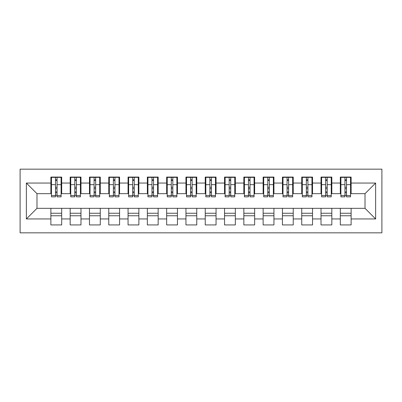 <?xml version="1.0" encoding="UTF-8"?>
<svg xmlns="http://www.w3.org/2000/svg" width="402" height="402" viewBox="0 0 402 402"><rect width="100%" height="100%" fill="white"/><g stroke="black" fill="none" stroke-linecap="round" stroke-linejoin="round"><path stroke-width="0.6" d="M20.1 232.838L381.9 232.838L381.9 169.162L20.1 169.162L20.1 232.838M344.946 188.749L346.494 188.749L344.946 188.749M351.122 213.251L340.318 213.251M340.318 215.763L351.122 215.763M325.65 188.749L327.198 188.749L325.65 188.749M331.826 213.251L321.022 213.251M321.022 215.763L331.826 215.763M306.354 188.749L307.902 188.749L306.354 188.749M312.53 213.251L301.726 213.251M301.726 215.763L312.53 215.763M287.058 188.749L288.606 188.749L287.058 188.749M293.234 213.251L282.43 213.251M282.43 215.763L293.234 215.763M267.762 188.749L269.31 188.749L267.762 188.749M273.938 213.251L263.134 213.251M263.134 215.763L273.938 215.763M248.466 188.749L250.014 188.749L248.466 188.749M254.642 213.251L243.838 213.251M243.838 215.763L254.642 215.763M229.17 188.749L230.718 188.749L229.17 188.749M235.346 213.251L224.542 213.251M224.542 215.763L235.346 215.763M209.874 188.749L211.422 188.749L209.874 188.749M216.05 213.251L205.246 213.251M205.246 215.763L216.05 215.763M190.578 188.749L192.126 188.749L190.578 188.749M196.754 213.251L185.95 213.251M185.95 215.763L196.754 215.763M171.282 188.749L172.83 188.749L171.282 188.749M177.458 213.251L166.654 213.251M166.654 215.763L177.458 215.763M151.986 188.749L153.534 188.749L151.986 188.749M158.162 213.251L147.358 213.251M147.358 215.763L158.162 215.763M132.69 188.749L134.238 188.749L132.69 188.749M138.866 213.251L128.062 213.251M128.062 215.763L138.866 215.763M113.394 188.749L114.942 188.749L113.394 188.749M119.57 213.251L108.766 213.251M108.766 215.763L119.57 215.763M94.098 188.749L95.646 188.749L94.098 188.749M100.274 213.251L89.47 213.251M89.47 215.763L100.274 215.763M74.802 188.749L76.35 188.749L74.802 188.749M80.978 213.251L70.174 213.251M70.174 215.763L80.978 215.763M51.456 193.669L36.984 193.669L26.371 183.056L26.371 218.944L50.878 218.944L50.878 224.929L61.682 224.929L61.682 218.944L70.174 218.944L70.174 224.929L80.978 224.929L80.978 218.944L89.47 218.944L89.47 224.929L100.274 224.929L100.274 218.944L108.766 218.944L108.766 224.929L119.57 224.929L119.57 218.944L128.062 218.944L128.062 224.929L138.866 224.929L138.866 218.944L147.358 218.944L147.358 224.929L158.162 224.929L158.162 218.944L166.654 218.944L166.654 224.929L177.458 224.929L177.458 218.944L185.95 218.944L185.95 224.929L196.754 224.929L196.754 218.944L205.246 218.944L205.246 224.929L216.05 224.929L216.05 218.944L224.542 218.944L224.542 224.929L235.346 224.929L235.346 218.944L243.838 218.944L243.838 224.929L254.642 224.929L254.642 218.944L263.134 218.944L263.134 224.929L273.938 224.929L273.938 218.944L282.43 218.944L282.43 224.929L293.234 224.929L293.234 218.944L301.726 218.944L301.726 224.929L312.53 224.929L312.53 218.944L321.022 218.944L321.022 224.929L331.826 224.929L331.826 218.944L340.318 218.944L340.318 224.929L351.122 224.929L351.122 208.331L365.016 208.331L365.016 193.669L350.544 193.669M26.371 183.056L50.878 183.056L50.878 193.669M365.016 193.669L375.629 183.056L351.122 183.056L351.122 177.071L340.318 177.071L340.318 183.056L331.826 183.056L331.826 177.071L321.022 177.071L321.022 183.056L312.53 183.056L312.53 177.071L301.726 177.071L301.726 183.056L293.234 183.056L293.234 177.071L282.43 177.071L282.43 183.056L273.938 183.056L273.938 177.071L263.134 177.071L263.134 183.056L254.642 183.056L254.642 177.071L243.838 177.071L243.838 183.056L235.346 183.056L235.346 177.071L224.542 177.071L224.542 183.056L216.05 183.056L216.05 177.071L205.246 177.071L205.246 183.056L196.754 183.056L196.754 177.071L185.95 177.071L185.95 183.056L177.458 183.056L177.458 177.071L166.654 177.071L166.654 183.056L158.162 183.056L158.162 177.071L147.358 177.071L147.358 183.056L138.866 183.056L138.866 177.071L128.062 177.071L128.062 183.056L119.57 183.056L119.57 177.071L108.766 177.071L108.766 183.056L100.274 183.056L100.274 177.071L89.47 177.071L89.47 183.056L80.978 183.056L80.978 177.071L70.174 177.071L70.174 183.056L61.682 183.056L61.682 177.071L50.878 177.071L50.878 183.056M375.629 183.056L375.629 218.944L351.122 218.944M331.826 218.944L331.826 208.331L351.122 208.331M340.318 218.944L340.318 208.331M351.122 183.056L351.122 193.669M312.53 218.944L312.53 208.331L331.826 208.331M321.022 218.944L321.022 208.331M340.318 183.056L340.318 193.669L331.248 193.669M331.826 183.056L331.826 193.669M293.234 218.944L293.234 208.331L312.53 208.331M301.726 218.944L301.726 208.331M321.022 183.056L321.022 193.669L311.952 193.669M312.53 183.056L312.53 193.669M273.938 218.944L273.938 208.331L293.234 208.331M282.43 218.944L282.43 208.331M301.726 183.056L301.726 193.669L292.656 193.669M293.234 183.056L293.234 193.669M254.642 218.944L254.642 208.331L273.938 208.331M263.134 218.944L263.134 208.331M282.43 183.056L282.43 193.669L273.36 193.669M273.938 183.056L273.938 193.669M235.346 218.944L235.346 208.331L254.642 208.331M243.838 218.944L243.838 208.331M263.134 183.056L263.134 193.669L254.064 193.669M254.642 183.056L254.642 193.669M216.05 218.944L216.05 208.331L235.346 208.331M224.542 218.944L224.542 208.331M243.838 183.056L243.838 193.669L234.768 193.669M235.346 183.056L235.346 193.669M196.754 218.944L196.754 208.331L216.05 208.331M205.246 218.944L205.246 208.331M224.542 183.056L224.542 193.669L215.472 193.669M216.05 183.056L216.05 193.669M177.458 218.944L177.458 208.331L196.754 208.331M185.95 218.944L185.95 208.331M205.246 183.056L205.246 193.669L196.176 193.669M196.754 183.056L196.754 193.669M158.162 218.944L158.162 208.331L177.458 208.331M166.654 218.944L166.654 208.331M185.95 183.056L185.95 193.669L176.88 193.669M177.458 183.056L177.458 193.669M138.866 218.944L138.866 208.331L158.162 208.331M147.358 218.944L147.358 208.331M166.654 183.056L166.654 193.669L157.584 193.669M158.162 183.056L158.162 193.669M119.57 218.944L119.57 208.331L138.866 208.331M128.062 218.944L128.062 208.331M147.358 183.056L147.358 193.669L138.288 193.669M138.866 183.056L138.866 193.669M100.274 218.944L100.274 208.331L119.57 208.331M108.766 218.944L108.766 208.331M128.062 183.056L128.062 193.669L118.992 193.669M119.57 183.056L119.57 193.669M80.978 218.944L80.978 208.331L100.274 208.331M89.47 218.944L89.47 208.331M108.766 183.056L108.766 193.669L99.696 193.669M100.274 183.056L100.274 193.669M61.682 218.944L61.682 208.331L80.978 208.331M70.174 218.944L70.174 208.331M89.47 183.056L89.47 193.669L80.4 193.669M80.978 183.056L80.978 193.669M55.506 188.749L57.054 188.749L55.506 188.749M61.682 213.251L50.878 213.251M50.878 215.763L61.682 215.763M26.371 218.944L36.984 208.331L61.682 208.331M50.878 218.944L50.878 208.331M70.174 183.056L70.174 193.669L61.104 193.669M61.682 183.056L61.682 193.669M36.984 193.669L36.984 208.331M340.896 193.669L340.318 193.669M321.6 193.669L321.022 193.669M302.304 193.669L301.726 193.669M283.008 193.669L282.43 193.669M263.712 193.669L263.134 193.669M244.416 193.669L243.838 193.669M225.12 193.669L224.542 193.669M205.824 193.669L205.246 193.669M186.528 193.669L185.95 193.669M167.232 193.669L166.654 193.669M147.936 193.669L147.358 193.669M128.64 193.669L128.062 193.669M109.344 193.669L108.766 193.669M90.048 193.669L89.47 193.669M70.752 193.669L70.174 193.669M375.629 218.944L365.016 208.331M51.456 177.267L61.104 177.267L51.456 177.267L51.456 196.849L55.506 196.849L55.506 177.337L61.104 177.367L61.104 196.849L57.054 196.849L57.054 177.367M55.506 179.85L57.054 179.85M55.506 195.231L57.054 195.231M57.054 192.809L55.506 192.809M55.506 191.86L57.054 191.86M61.682 186.237L61.104 186.237M61.682 188.749L61.104 188.749M51.456 186.237L50.878 186.237M51.456 188.749L50.878 188.749M70.752 177.267L80.4 177.267L70.752 177.267L70.752 196.849L74.802 196.849L74.802 177.337L80.4 177.367L80.4 196.849L76.35 196.849L76.35 177.367M74.802 179.85L76.35 179.85M74.802 195.231L76.35 195.231M76.35 192.809L74.802 192.809M74.802 191.86L76.35 191.86M80.978 186.237L80.4 186.237M80.978 188.749L80.4 188.749M70.752 186.237L70.174 186.237M70.752 188.749L70.174 188.749M90.048 177.267L99.696 177.267L90.048 177.267L90.048 196.849L94.098 196.849L94.098 177.337L99.696 177.367L99.696 196.849L95.646 196.849L95.646 177.367M94.098 179.85L95.646 179.85M94.098 195.231L95.646 195.231M95.646 192.809L94.098 192.809M94.098 191.86L95.646 191.86M100.274 186.237L99.696 186.237M100.274 188.749L99.696 188.749M90.048 186.237L89.47 186.237M90.048 188.749L89.47 188.749M109.344 177.267L118.992 177.267L109.344 177.267L109.344 196.849L113.394 196.849L113.394 177.337L118.992 177.367L118.992 196.849L114.942 196.849L114.942 177.367M113.394 179.85L114.942 179.85M113.394 195.231L114.942 195.231M114.942 192.809L113.394 192.809M113.394 191.86L114.942 191.86M119.57 186.237L118.992 186.237M119.57 188.749L118.992 188.749M109.344 186.237L108.766 186.237M109.344 188.749L108.766 188.749M128.64 177.267L138.288 177.267L128.64 177.267L128.64 196.849L132.69 196.849L132.69 177.337L138.288 177.367L138.288 196.849L134.238 196.849L134.238 177.367M132.69 179.85L134.238 179.85M132.69 195.231L134.238 195.231M134.238 192.809L132.69 192.809M132.69 191.86L134.238 191.86M138.866 186.237L138.288 186.237M138.866 188.749L138.288 188.749M128.64 186.237L128.062 186.237M128.64 188.749L128.062 188.749M147.936 177.267L157.584 177.267L147.936 177.267L147.936 196.849L151.986 196.849L151.986 177.337L157.584 177.367L157.584 196.849L153.534 196.849L153.534 177.367M151.986 179.85L153.534 179.85M151.986 195.231L153.534 195.231M153.534 192.809L151.986 192.809M151.986 191.86L153.534 191.86M158.162 186.237L157.584 186.237M158.162 188.749L157.584 188.749M147.936 186.237L147.358 186.237M147.936 188.749L147.358 188.749M167.232 177.267L176.88 177.267L167.232 177.267L167.232 196.849L171.282 196.849L171.282 177.337L176.88 177.367L176.88 196.849L172.83 196.849L172.83 177.367M171.282 179.85L172.83 179.85M171.282 195.231L172.83 195.231M172.83 192.809L171.282 192.809M171.282 191.86L172.83 191.86M177.458 186.237L176.88 186.237M177.458 188.749L176.88 188.749M167.232 186.237L166.654 186.237M167.232 188.749L166.654 188.749M186.528 177.267L196.176 177.267L186.528 177.267L186.528 196.849L190.578 196.849L190.578 177.337L196.176 177.367L196.176 196.849L192.126 196.849L192.126 177.367M190.578 179.85L192.126 179.85M190.578 195.231L192.126 195.231M192.126 192.809L190.578 192.809M190.578 191.86L192.126 191.86M196.754 186.237L196.176 186.237M196.754 188.749L196.176 188.749M186.528 186.237L185.95 186.237M186.528 188.749L185.95 188.749M205.824 177.267L215.472 177.267L205.824 177.267L205.824 196.849L209.874 196.849L209.874 177.337L215.472 177.367L215.472 196.849L211.422 196.849L211.422 177.367M209.874 179.85L211.422 179.85M209.874 195.231L211.422 195.231M211.422 192.809L209.874 192.809M209.874 191.86L211.422 191.86M216.05 186.237L215.472 186.237M216.05 188.749L215.472 188.749M205.824 186.237L205.246 186.237M205.824 188.749L205.246 188.749M225.12 177.267L234.768 177.267L225.12 177.267L225.12 196.849L229.17 196.849L229.17 177.337L234.768 177.367L234.768 196.849L230.718 196.849L230.718 177.367M229.17 179.85L230.718 179.85M229.17 195.231L230.718 195.231M230.718 192.809L229.17 192.809M229.17 191.86L230.718 191.86M235.346 186.237L234.768 186.237M235.346 188.749L234.768 188.749M225.12 186.237L224.542 186.237M225.12 188.749L224.542 188.749M244.416 177.267L254.064 177.267L244.416 177.267L244.416 196.849L248.466 196.849L248.466 177.337L254.064 177.367L254.064 196.849L250.014 196.849L250.014 177.367M248.466 179.85L250.014 179.85M248.466 195.231L250.014 195.231M250.014 192.809L248.466 192.809M248.466 191.86L250.014 191.86M254.642 186.237L254.064 186.237M254.642 188.749L254.064 188.749M244.416 186.237L243.838 186.237M244.416 188.749L243.838 188.749M263.712 177.267L273.36 177.267L263.712 177.267L263.712 196.849L267.762 196.849L267.762 177.337L273.36 177.367L273.36 196.849L269.31 196.849L269.31 177.367M267.762 179.85L269.31 179.85M267.762 195.231L269.31 195.231M269.31 192.809L267.762 192.809M267.762 191.86L269.31 191.86M273.938 186.237L273.36 186.237M273.938 188.749L273.36 188.749M263.712 186.237L263.134 186.237M263.712 188.749L263.134 188.749M283.008 177.267L292.656 177.267L283.008 177.267L283.008 196.849L287.058 196.849L287.058 177.337L292.656 177.367L292.656 196.849L288.606 196.849L288.606 177.367M287.058 179.85L288.606 179.85M287.058 195.231L288.606 195.231M288.606 192.809L287.058 192.809M287.058 191.86L288.606 191.86M293.234 186.237L292.656 186.237M293.234 188.749L292.656 188.749M283.008 186.237L282.43 186.237M283.008 188.749L282.43 188.749M302.304 177.267L311.952 177.267L302.304 177.267L302.304 196.849L306.354 196.849L306.354 177.337L311.952 177.367L311.952 196.849L307.902 196.849L307.902 177.367M306.354 179.85L307.902 179.85M306.354 195.231L307.902 195.231M307.902 192.809L306.354 192.809M306.354 191.86L307.902 191.86M312.53 186.237L311.952 186.237M312.53 188.749L311.952 188.749M302.304 186.237L301.726 186.237M302.304 188.749L301.726 188.749M321.6 177.267L331.248 177.267L321.6 177.267L321.6 196.849L325.65 196.849L325.65 177.337L331.248 177.367L331.248 196.849L327.198 196.849L327.198 177.367M325.65 179.85L327.198 179.85M325.65 195.231L327.198 195.231M327.198 192.809L325.65 192.809M325.65 191.86L327.198 191.86M331.826 186.237L331.248 186.237M331.826 188.749L331.248 188.749M321.6 186.237L321.022 186.237M321.6 188.749L321.022 188.749M340.896 177.267L350.544 177.267L340.896 177.267L340.896 196.849L344.946 196.849L344.946 177.337L350.544 177.367L350.544 196.849L346.494 196.849L346.494 177.367M344.946 179.85L346.494 179.85M344.946 195.231L346.494 195.231M346.494 192.809L344.946 192.809M344.946 191.86L346.494 191.86M351.122 186.237L350.544 186.237M351.122 188.749L350.544 188.749M340.896 186.237L340.318 186.237M340.896 188.749L340.318 188.749M51.456 177.367L55.506 177.367M57.054 195.528L61.104 195.528M57.054 184.664L61.104 184.664M51.456 195.528L55.506 195.528M51.456 184.664L55.506 184.664M55.506 187.277L57.054 187.277M55.506 180.357L57.054 180.357M70.752 177.367L74.802 177.367M76.35 195.528L80.4 195.528M76.35 184.664L80.4 184.664M70.752 195.528L74.802 195.528M70.752 184.664L74.802 184.664M74.802 187.277L76.35 187.277M74.802 180.357L76.35 180.357M90.048 177.367L94.098 177.367M95.646 195.528L99.696 195.528M95.646 184.664L99.696 184.664M90.048 195.528L94.098 195.528M90.048 184.664L94.098 184.664M94.098 187.277L95.646 187.277M94.098 180.357L95.646 180.357M109.344 177.367L113.394 177.367M114.942 195.528L118.992 195.528M114.942 184.664L118.992 184.664M109.344 195.528L113.394 195.528M109.344 184.664L113.394 184.664M113.394 187.277L114.942 187.277M113.394 180.357L114.942 180.357M128.64 177.367L132.69 177.367M134.238 195.528L138.288 195.528M134.238 184.664L138.288 184.664M128.64 195.528L132.69 195.528M128.64 184.664L132.69 184.664M132.69 187.277L134.238 187.277M132.69 180.357L134.238 180.357M147.936 177.367L151.986 177.367M153.534 195.528L157.584 195.528M153.534 184.664L157.584 184.664M147.936 195.528L151.986 195.528M147.936 184.664L151.986 184.664M151.986 187.277L153.534 187.277M151.986 180.357L153.534 180.357M167.232 177.367L171.282 177.367M172.83 195.528L176.88 195.528M172.83 184.664L176.88 184.664M167.232 195.528L171.282 195.528M167.232 184.664L171.282 184.664M171.282 187.277L172.83 187.277M171.282 180.357L172.83 180.357M186.528 177.367L190.578 177.367M192.126 195.528L196.176 195.528M192.126 184.664L196.176 184.664M186.528 195.528L190.578 195.528M186.528 184.664L190.578 184.664M190.578 187.277L192.126 187.277M190.578 180.357L192.126 180.357M205.824 177.367L209.874 177.367M211.422 195.528L215.472 195.528M211.422 184.664L215.472 184.664M205.824 195.528L209.874 195.528M205.824 184.664L209.874 184.664M209.874 187.277L211.422 187.277M209.874 180.357L211.422 180.357M225.12 177.367L229.17 177.367M230.718 195.528L234.768 195.528M230.718 184.664L234.768 184.664M225.12 195.528L229.17 195.528M225.12 184.664L229.17 184.664M229.17 187.277L230.718 187.277M229.17 180.357L230.718 180.357M244.416 177.367L248.466 177.367M250.014 195.528L254.064 195.528M250.014 184.664L254.064 184.664M244.416 195.528L248.466 195.528M244.416 184.664L248.466 184.664M248.466 187.277L250.014 187.277M248.466 180.357L250.014 180.357M263.712 177.367L267.762 177.367M269.31 195.528L273.36 195.528M269.31 184.664L273.36 184.664M263.712 195.528L267.762 195.528M263.712 184.664L267.762 184.664M267.762 187.277L269.31 187.277M267.762 180.357L269.31 180.357M283.008 177.367L287.058 177.367M288.606 195.528L292.656 195.528M288.606 184.664L292.656 184.664M283.008 195.528L287.058 195.528M283.008 184.664L287.058 184.664M287.058 187.277L288.606 187.277M287.058 180.357L288.606 180.357M302.304 177.367L306.354 177.367M307.902 195.528L311.952 195.528M307.902 184.664L311.952 184.664M302.304 195.528L306.354 195.528M302.304 184.664L306.354 184.664M306.354 187.277L307.902 187.277M306.354 180.357L307.902 180.357M321.6 177.367L325.65 177.367M327.198 195.528L331.248 195.528M327.198 184.664L331.248 184.664M321.6 195.528L325.65 195.528M321.6 184.664L325.65 184.664M325.65 187.277L327.198 187.277M325.65 180.357L327.198 180.357M340.896 177.367L344.946 177.367M346.494 195.528L350.544 195.528M346.494 184.664L350.544 184.664M340.896 195.528L344.946 195.528M340.896 184.664L344.946 184.664M344.946 187.277L346.494 187.277M344.946 180.357L346.494 180.357"/></g></svg>

